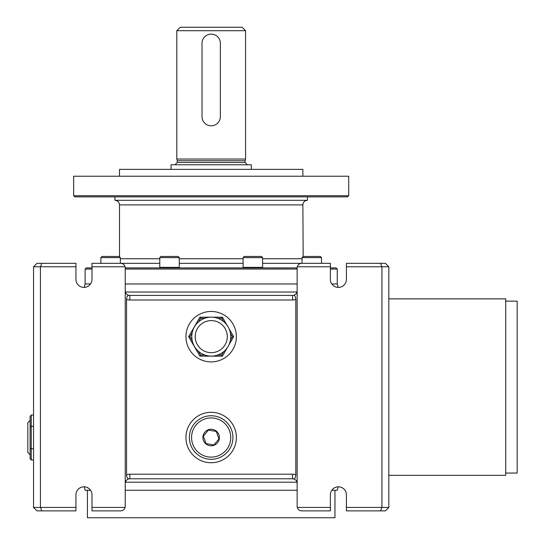 <?xml version="1.0" encoding="UTF-8"?>
<svg xmlns="http://www.w3.org/2000/svg" width="545" height="545" viewBox="0 0 545 545"><rect width="100%" height="100%" fill="white"/><g stroke="black" fill="none" stroke-linecap="round" stroke-linejoin="round"><path stroke-width="0.82" d="M178.726 267.915L179.264 267.377L159.78 267.377L159.78 257.601L179.264 257.601L178.12 256.457L160.925 256.457L159.78 257.601M160.319 267.915L159.78 267.377M119.198 256.457L102.004 256.457L100.859 257.601L120.343 257.601L119.198 256.457M320.365 256.457L303.177 256.457L302.032 257.601L321.516 257.601L320.365 256.457M302.032 263.33L302.032 257.601M261.443 256.457L244.255 256.457L243.111 257.601L262.588 257.601L261.443 256.457M262.05 267.915L262.588 267.377L243.111 267.377L243.111 257.601M171.076 169.359L171.076 164.774L251.299 164.774L251.299 169.359M245.107 162.478L177.261 162.478L177.261 160.755L245.107 160.755L245.107 162.478L247.403 164.774M177.261 160.755L176.805 159.045L245.57 159.045L245.107 160.755M176.805 30.69L180.245 27.25L242.13 27.25L245.57 30.69L176.805 30.69L176.805 159.045M212.441 125.725L212.972 125.629M213.892 125.398L214.648 125.132M216.93 123.783L217.659 123.129M219.506 120.493L219.662 120.138M220.344 117.018L220.357 43.293A9.17 9.17 0 0 0 211.188 34.124A9.17 9.17 0 0 0 202.018 43.293L202.018 116.637A9.17 9.17 0 0 0 211.188 125.806A9.17 9.17 0 0 0 220.357 116.637M202.549 119.723L202.685 120.077M208.871 125.514L209.396 125.629M209.839 125.711L211.188 125.806M209.934 34.212L209.396 34.301M205.097 36.44L204.647 36.869M202.944 39.281L202.72 39.771M212.175 34.178L211.188 34.124M330.372 267.915L336.102 267.915L337.246 269.06L330.372 269.06M297.141 269.06L125.234 269.06M91.996 269.06L85.122 269.06L85.122 283.959L84.203 287.392A8.025 8.025 0 0 1 75.953 279.374A8.025 8.025 0 0 0 83.978 287.399A8.025 8.025 0 0 0 91.996 279.374L91.996 263.33L120.649 263.33C122.904 263.473 124.383 264.625 125.091 266.771L91.996 266.771M262.588 263.33L330.372 263.33L330.372 266.771L297.284 266.771A4.585 4.585 0 0 0 297.141 267.915L125.234 267.915A4.585 4.585 0 0 0 125.091 266.771M91.996 267.915L86.267 267.915L85.122 269.06M73.664 195.716L348.711 195.716L347.56 196.861L74.808 196.861L73.664 195.716L73.664 176.233L348.711 176.233L348.711 195.716M120.343 257.601L120.343 263.33L159.78 263.33M179.264 263.33L243.111 263.33M114.92 196.861L114.92 200.301L307.455 200.301L307.455 196.861M119.505 176.233L119.505 169.359L302.87 169.359L302.87 176.233M337.246 269.06L337.246 283.959L331.81 283.959M297.141 283.959L125.234 283.959M90.559 283.959L85.122 283.959M114.92 200.301C117.706 200.574 119.232 202.1 119.505 204.886L119.505 256.763M30.111 448.113L30.111 416.353L31.263 415.031L31.263 460.028L30.111 458.699L30.111 448.113L31.263 448.773L33.552 448.773M33.552 426.279L31.263 426.279L30.111 426.939M30.111 454.721L27.822 452.425L27.822 422.627L30.111 420.338M33.552 415.031L31.263 415.031M33.552 460.028L31.263 460.028M505.719 473.053L517.178 473.053L517.178 301.153L505.719 301.153M388.823 475.349L505.719 475.349L505.719 298.858L388.823 298.858M216.263 431.442L208.442 430.066L203.34 436.15L206.051 443.61L213.872 444.993L218.974 438.909L216.263 431.442L218.974 438.909L213.872 444.993L206.051 443.61L203.34 436.15L208.442 430.066L216.263 431.442M218.606 457.991A21.773 21.773 0 0 1 189.715 433.745A21.773 21.773 0 0 1 225.153 420.849A21.773 21.773 0 0 1 218.606 457.991M213.981 445.279A8.25 8.25 0 0 1 203.033 436.095A8.25 8.25 0 0 1 216.46 431.204A8.25 8.25 0 0 1 213.981 445.279M230.474 339.896L232.327 336.681L230.487 333.492M223.6 321.557L221.74 318.341L217.966 318.341M232.327 336.681L233.655 336.681L228.907 344.896M212.55 317.197L222.408 317.197L226.986 325.133M229.091 328.771L233.655 336.681M222.408 317.197L221.74 318.341M204.566 318.341L200.567 318.341L198.509 321.904M192.133 332.954L189.98 336.681L188.659 336.681L199.906 317.197L209.982 317.197M199.906 317.197L200.567 318.341M227.238 347.785L222.408 356.157L221.74 355.013L223.688 351.641M198.414 351.28L200.567 355.013L204.797 355.013M217.728 355.013L221.74 355.013M200.567 355.013L199.906 356.157L188.659 336.681M222.408 356.157L199.906 356.157M189.98 336.681L192.153 340.441M230.746 336.633A19.484 19.484 0 0 0 201.521 319.765A19.484 19.484 0 0 0 201.521 353.507A19.484 19.484 0 0 0 230.746 336.633M330.372 507.436L297.284 507.436C297.986 509.582 299.464 510.733 301.726 510.876L330.372 510.876L330.372 494.833A8.025 8.025 0 0 1 338.397 486.808A8.025 8.025 0 0 1 346.416 494.833A8.025 8.025 0 0 0 338.173 486.808L337.246 490.248L331.81 490.248M297.141 490.248L125.234 490.248M90.559 490.248L85.122 490.248L84.203 486.808A8.025 8.025 0 0 0 75.953 494.833A8.025 8.025 0 0 1 83.978 486.808A8.025 8.025 0 0 1 91.996 494.833L91.996 510.876L120.649 510.876C122.904 510.733 124.383 509.582 125.091 507.436L91.996 507.436M334.957 490.248L334.957 517.75L87.418 517.75L87.418 490.248M75.953 507.436L33.552 507.436L36.992 510.876L75.953 510.876L75.953 494.833M75.953 279.374L75.953 263.33L41.849 263.33L40.425 266.771L40.425 507.436L41.849 510.876M297.284 507.436A4.585 4.585 0 0 1 297.141 506.291L297.141 483.367C296.936 480.874 295.615 479.355 293.169 478.823L292.556 478.782L292.556 474.198L129.819 474.198L129.819 478.782L292.556 478.782A4.585 4.585 0 0 1 293.169 478.823C294.716 479.082 295.594 477.74 295.812 474.797L295.812 474.845M125.091 507.436A4.585 4.585 0 0 0 125.234 506.291L125.234 483.367C125.432 480.874 126.753 479.355 129.206 478.823A4.585 4.585 0 0 1 129.819 478.782A4.585 4.585 0 0 0 129.206 478.823L129.819 478.782A4.585 4.585 0 0 0 129.206 478.823C127.659 479.082 126.781 477.74 126.556 474.797L126.556 474.845M346.416 494.833L346.416 510.876L385.383 510.876L388.823 507.436L388.823 266.771L385.383 263.33L346.416 263.33L346.416 279.374A8.025 8.025 0 0 1 338.173 287.392L337.246 283.959M388.823 507.436L381.943 507.436L380.519 510.876M388.823 266.771L381.943 266.771L381.943 507.436L346.416 507.436M185.94 437.526A25.213 25.213 0 0 0 223.763 459.36A25.213 25.213 0 0 0 223.763 415.692A25.213 25.213 0 0 0 185.94 437.526M185.94 336.681A25.213 25.213 0 0 0 223.763 358.515A25.213 25.213 0 0 0 223.763 314.84A25.213 25.213 0 0 0 185.94 336.681M297.141 267.915L297.141 290.839C296.936 293.333 295.615 294.845 293.169 295.376L292.556 295.417L292.556 300.002L129.819 300.002L129.819 295.417L292.556 295.417A4.585 4.585 0 0 0 293.169 295.376C294.716 295.124 295.594 296.466 295.812 299.403L295.812 299.362M125.234 483.367L125.234 290.839C125.432 293.333 126.753 294.845 129.206 295.376A4.585 4.585 0 0 0 129.819 295.417A4.585 4.585 0 0 1 129.206 295.376L129.819 295.417A4.585 4.585 0 0 1 129.206 295.376C127.659 295.124 126.781 296.466 126.556 299.403L126.556 474.797A9.17 9.17 0 0 1 129.819 474.198M126.556 299.362L126.556 299.403A9.17 9.17 0 0 0 129.819 300.002M330.372 266.771L330.372 279.374A8.025 8.025 0 0 0 338.397 287.399A8.025 8.025 0 0 0 346.416 279.374M75.953 266.771L33.552 266.771L36.992 263.33L41.849 263.33M297.284 266.771C297.986 264.625 299.464 263.473 301.726 263.33M346.416 266.771L381.943 266.771L380.519 263.33M33.552 507.436L33.552 266.771M297.141 290.839L297.141 483.367M125.234 290.839L125.234 267.915M292.556 474.198A9.17 9.17 0 0 1 295.812 474.797L295.812 299.403A9.17 9.17 0 0 1 292.556 300.002M120.343 258.746L159.78 258.746M179.264 258.746L243.111 258.746M262.588 258.746L302.032 258.746M119.505 204.886L302.87 204.886C303.143 202.1 304.669 200.574 307.455 200.301M217.857 455.94A19.6 19.6 0 0 1 191.854 434.127A19.6 19.6 0 0 1 223.75 422.518A19.6 19.6 0 0 1 217.857 455.94M227.306 336.633A16.043 16.043 0 0 0 203.244 322.742A16.043 16.043 0 0 0 203.244 350.53A16.043 16.043 0 0 0 227.306 336.633M296.984 482.182L125.391 482.182M296.984 292.025L125.391 292.025M102.004 256.457L100.859 257.601L100.859 263.33L100.859 257.601M303.177 256.457L302.87 204.886M321.516 263.33L321.516 257.601M179.264 267.377L179.264 257.601M262.588 267.377L262.588 257.601M243.649 267.915L243.111 267.377M177.261 162.478L174.972 164.774M245.57 30.69L245.57 159.045"/></g></svg>
